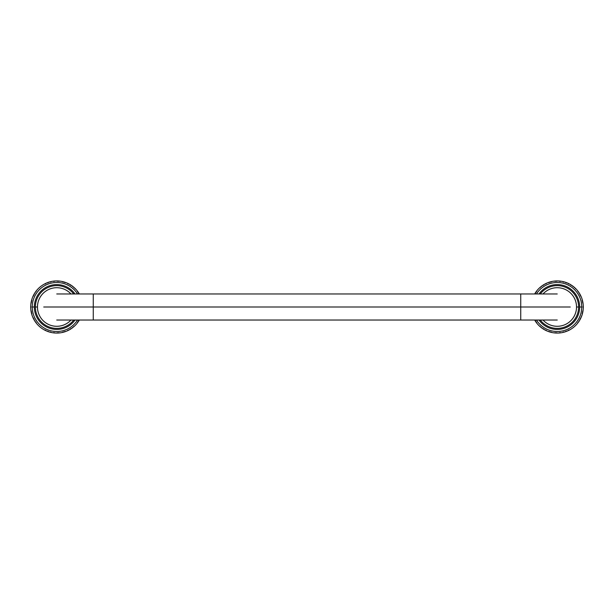 <?xml version="1.0" encoding="UTF-8"?>
<svg xmlns="http://www.w3.org/2000/svg" width="614" height="614" viewBox="0 0 614 614"><rect width="100%" height="100%" fill="white"/><g stroke="black" fill="none" stroke-linecap="round" stroke-linejoin="round"><path stroke-width="0.92" d="M56.764 293.968L93.259 293.968L93.259 307L520.741 307L520.741 293.968L93.259 293.968L93.259 307L43.732 307L93.259 307L93.259 320.032L56.764 320.032M534.664 293.968A26.064 26.064 0 0 1 534.733 293.845L535.162 293.738L534.733 293.845A26.064 26.064 0 0 0 534.664 293.968L484.246 293.968L557.236 293.968L484.246 293.968L520.741 293.968L520.741 307L93.259 307L520.741 307L520.741 320.032L93.259 320.032L93.259 307L570.268 307L520.741 307L520.741 320.032L484.246 320.032L557.236 320.032L484.239 320.032L534.664 320.032A26.064 26.064 0 0 0 534.733 320.155L535.162 320.262L534.733 320.155A26.064 26.064 0 0 1 534.664 320.032M538.992 320.032A22.419 22.419 0 0 0 579.654 307A22.419 22.419 0 0 0 538.992 293.968L540.289 293.968A21.375 21.375 0 0 1 578.611 307L576.523 307A19.287 19.287 0 0 0 543.014 293.968A19.287 19.287 0 0 1 576.523 307A19.287 19.287 0 0 1 543.014 320.032A19.287 19.287 0 0 0 576.523 307L578.611 307A21.375 21.375 0 0 1 540.289 320.032L538.992 320.032A22.419 22.419 0 0 0 579.654 307L581.734 307A24.499 24.499 0 0 1 536.482 320.032L535.876 320.032M538.992 293.968A22.419 22.419 0 0 1 579.654 307L581.734 307A24.499 24.499 0 0 0 536.482 293.968L535.876 293.968M75.614 288.994A26.064 26.064 0 0 0 75.415 288.787L74.977 288.787L75.415 288.787A26.064 26.064 0 0 1 75.614 288.994L76.044 289.455A26.064 26.064 0 0 1 76.228 289.662L76.643 290.138A26.064 26.064 0 0 1 76.827 290.353L77.218 290.844A26.064 26.064 0 0 1 77.395 291.067L77.771 291.566A26.064 26.064 0 0 1 77.94 291.796L78.293 292.31A26.064 26.064 0 0 1 78.454 292.54L78.799 293.07A26.064 26.064 0 0 1 78.945 293.308L79.267 293.845A26.064 26.064 0 0 1 79.336 293.968A26.064 26.064 0 0 0 78.454 292.54A26.064 26.064 0 0 0 78.293 292.31A26.064 26.064 0 0 0 77.218 290.844A26.064 26.064 0 0 0 76.827 290.353A26.064 26.064 0 0 0 75.614 288.994A26.064 26.064 0 0 1 76.044 289.455A26.064 26.064 0 0 0 75.614 288.994A26.064 26.064 0 0 1 76.044 289.455M74.977 288.35L74.977 288.787L74.977 288.35A26.064 26.064 0 0 0 74.77 288.15L74.309 287.728A26.064 26.064 0 0 0 74.102 287.536L73.657 287.567L74.102 287.536A26.064 26.064 0 0 1 74.309 287.728A26.064 26.064 0 0 1 75.415 288.787A26.064 26.064 0 0 0 74.977 288.35A26.064 26.064 0 0 1 75.415 288.787A26.064 26.064 0 0 0 74.977 288.35M62.321 281.534A26.064 26.064 0 0 0 62.045 281.473A26.064 26.064 0 0 0 61.431 281.358A26.064 26.064 0 0 0 61.154 281.304A26.064 26.064 0 0 0 58.729 281.005A26.064 26.064 0 0 0 57.816 280.959A26.064 26.064 0 0 0 57.532 280.943A26.064 26.064 0 0 0 55.997 280.943A26.064 26.064 0 0 0 55.713 280.959A26.064 26.064 0 0 0 54.807 281.005A26.064 26.064 0 0 0 52.098 281.358A26.064 26.064 0 0 0 51.484 281.473A26.064 26.064 0 0 0 48.575 282.256A26.064 26.064 0 0 0 45.467 283.507A26.064 26.064 0 0 0 45.213 283.637A26.064 26.064 0 0 0 44.4 284.052A26.064 26.064 0 0 0 43.855 284.359A26.064 26.064 0 0 0 43.072 284.819A26.064 26.064 0 0 0 42.834 284.973A26.064 26.064 0 0 0 42.305 285.31A26.064 26.064 0 0 0 42.074 285.472A26.064 26.064 0 0 0 41.56 285.832A26.064 26.064 0 0 0 41.33 285.994A26.064 26.064 0 0 0 40.608 286.546A26.064 26.064 0 0 0 40.117 286.938A26.064 26.064 0 0 0 38.759 288.15A26.064 26.064 0 0 0 38.559 288.35A26.064 26.064 0 0 0 37.492 289.455A26.064 26.064 0 0 0 37.3 289.662A26.064 26.064 0 0 0 36.894 290.138A26.064 26.064 0 0 0 36.31 290.844A26.064 26.064 0 0 0 35.236 292.31A26.064 26.064 0 0 0 35.075 292.54A26.064 26.064 0 0 0 34.737 293.07A26.064 26.064 0 0 0 34.584 293.308A26.064 26.064 0 0 0 34.123 294.091A26.064 26.064 0 0 0 33.816 294.636A26.064 26.064 0 0 0 32.319 297.951A26.064 26.064 0 0 0 32.227 298.22A26.064 26.064 0 0 0 32.02 298.811A26.064 26.064 0 0 0 31.675 299.954A26.064 26.064 0 0 0 31.299 301.443A26.064 26.064 0 0 0 31.237 301.72A26.064 26.064 0 0 0 31.122 302.334A26.064 26.064 0 0 0 31.068 302.61A26.064 26.064 0 0 0 30.723 305.949A26.064 26.064 0 0 0 30.708 306.232A26.064 26.064 0 0 0 30.708 307.767L30.7 307.146A26.064 26.064 0 0 1 30.7 306.854L30.708 306.232A26.064 26.064 0 0 1 30.723 305.949L30.754 305.327A26.064 26.064 0 0 1 30.777 305.043L30.83 304.414A26.064 26.064 0 0 1 30.861 304.137L30.938 303.516A26.064 26.064 0 0 1 30.976 303.232L31.068 302.61A26.064 26.064 0 0 1 31.122 302.334L31.237 301.72A26.064 26.064 0 0 1 31.299 301.443L31.437 300.829A26.064 26.064 0 0 1 31.506 300.553L31.675 299.954A26.064 26.064 0 0 1 31.751 299.678L31.936 299.079A26.064 26.064 0 0 1 32.02 298.811L32.227 298.22A26.064 26.064 0 0 1 32.319 297.951L32.542 297.368A26.064 26.064 0 0 1 32.649 297.107L32.895 296.531A26.064 26.064 0 0 1 33.01 296.27L33.279 295.702A26.064 26.064 0 0 1 33.402 295.449L33.686 294.889A26.064 26.064 0 0 1 33.816 294.636L34.123 294.091A26.064 26.064 0 0 1 34.261 293.845L34.584 293.308A26.064 26.064 0 0 1 34.737 293.07L35.075 292.54A26.064 26.064 0 0 1 35.236 292.31L35.597 291.796A26.064 26.064 0 0 1 35.765 291.566L36.142 291.067A26.064 26.064 0 0 1 36.31 290.844L36.71 290.353A26.064 26.064 0 0 1 36.894 290.138L37.3 289.662A26.064 26.064 0 0 1 37.492 289.455L37.914 288.994A26.064 26.064 0 0 1 38.114 288.787L38.559 288.35A26.064 26.064 0 0 1 38.759 288.15L39.219 287.728A26.064 26.064 0 0 1 39.434 287.536L39.902 287.122A26.064 26.064 0 0 1 40.117 286.938L40.608 286.546A26.064 26.064 0 0 1 40.831 286.37L41.33 285.994A26.064 26.064 0 0 1 41.56 285.832L42.074 285.472A26.064 26.064 0 0 1 42.305 285.31L42.834 284.973A26.064 26.064 0 0 1 43.072 284.819L43.609 284.497A26.064 26.064 0 0 1 43.855 284.359L44.4 284.052A26.064 26.064 0 0 1 44.653 283.921L45.213 283.637A26.064 26.064 0 0 1 45.467 283.507L46.035 283.246A26.064 26.064 0 0 1 46.296 283.131L46.871 282.885A26.064 26.064 0 0 1 47.132 282.778L47.715 282.555A26.064 26.064 0 0 1 47.984 282.455L48.575 282.256A26.064 26.064 0 0 1 48.844 282.164L49.442 281.979A26.064 26.064 0 0 1 49.719 281.903L50.325 281.742A26.064 26.064 0 0 1 50.601 281.673L51.208 281.534A26.064 26.064 0 0 1 51.484 281.473L52.098 281.358A26.064 26.064 0 0 1 52.382 281.304L52.996 281.204A26.064 26.064 0 0 1 53.28 281.166L53.902 281.089A26.064 26.064 0 0 1 54.185 281.058L54.807 281.005A26.064 26.064 0 0 1 55.091 280.989L55.713 280.959A26.064 26.064 0 0 1 55.997 280.943L56.626 280.936A26.064 26.064 0 0 1 56.91 280.936L57.532 280.943A26.064 26.064 0 0 1 57.816 280.959L58.445 280.989A26.064 26.064 0 0 1 58.729 281.005L59.351 281.058A26.064 26.064 0 0 1 59.635 281.089L60.256 281.166A26.064 26.064 0 0 1 60.533 281.204L61.154 281.304A26.064 26.064 0 0 1 61.431 281.358L62.045 281.473A26.064 26.064 0 0 1 62.321 281.534L62.935 281.673A26.064 26.064 0 0 1 63.211 281.742L63.818 281.903A26.064 26.064 0 0 1 64.086 281.979L64.685 282.164A26.064 26.064 0 0 1 64.954 282.256L65.544 282.455A26.064 26.064 0 0 1 65.813 282.555L66.396 282.778A26.064 26.064 0 0 1 66.665 282.885L67.241 283.131A26.064 26.064 0 0 1 67.494 283.246L68.062 283.507A26.064 26.064 0 0 1 68.323 283.637L68.875 283.921A26.064 26.064 0 0 1 69.129 284.052L69.674 284.359A26.064 26.064 0 0 1 69.919 284.497L70.456 284.819A26.064 26.064 0 0 1 70.702 284.973L71.224 285.31A26.064 26.064 0 0 1 71.462 285.472L71.968 285.832A26.064 26.064 0 0 1 72.199 285.994L72.705 286.37A26.064 26.064 0 0 1 72.928 286.546L73.411 286.938A26.064 26.064 0 0 1 73.626 287.122L73.657 287.567M31.022 307.453L30.7 307.146A26.064 26.064 0 0 0 30.708 307.767A26.064 26.064 0 0 0 30.723 308.051A26.064 26.064 0 0 0 30.754 308.673L30.723 308.051A26.064 26.064 0 0 0 30.83 309.586L30.777 308.957A26.064 26.064 0 0 0 30.938 310.484L30.861 309.863A26.064 26.064 0 0 0 31.068 311.39L30.976 310.768A26.064 26.064 0 0 0 31.068 311.39A26.064 26.064 0 0 0 31.122 311.666A26.064 26.064 0 0 0 31.237 312.28L31.122 311.666A26.064 26.064 0 0 0 31.237 312.28A26.064 26.064 0 0 0 31.299 312.557A26.064 26.064 0 0 0 31.437 313.171L31.299 312.557A26.064 26.064 0 0 0 31.675 314.046L31.506 313.447A26.064 26.064 0 0 0 31.675 314.046A26.064 26.064 0 0 0 31.936 314.921L31.751 314.322A26.064 26.064 0 0 0 32.02 315.189A26.064 26.064 0 0 0 32.227 315.78L32.02 315.189A26.064 26.064 0 0 0 32.227 315.78A26.064 26.064 0 0 0 32.319 316.049A26.064 26.064 0 0 0 32.542 316.632L32.319 316.049A26.064 26.064 0 0 0 32.895 317.469L32.649 316.893A26.064 26.064 0 0 0 33.01 317.73L33.279 318.298A26.064 26.064 0 0 0 33.402 318.551L33.686 319.111A26.064 26.064 0 0 0 33.816 319.364L34.246 319.487L33.816 319.364A26.064 26.064 0 0 1 33.686 319.111L33.824 318.689M35.597 322.204A26.064 26.064 0 0 0 36.142 322.933L35.765 322.434A26.064 26.064 0 0 1 35.597 322.204L35.236 321.69A26.064 26.064 0 0 1 35.075 321.46L34.737 320.93A26.064 26.064 0 0 1 34.584 320.692L34.261 320.155A26.064 26.064 0 0 1 34.123 319.909L34.246 319.487M35.765 322.434A26.064 26.064 0 0 0 36.142 322.933A26.064 26.064 0 0 1 35.765 322.434A26.064 26.064 0 0 0 36.31 323.156A26.064 26.064 0 0 0 36.71 323.647L36.31 323.156A26.064 26.064 0 0 0 36.894 323.862A26.064 26.064 0 0 0 37.3 324.338L36.894 323.862A26.064 26.064 0 0 0 37.3 324.338A26.064 26.064 0 0 0 37.492 324.545A26.064 26.064 0 0 0 37.914 325.006L37.492 324.545A26.064 26.064 0 0 0 38.559 325.65L38.114 325.213A26.064 26.064 0 0 0 38.559 325.65A26.064 26.064 0 0 0 38.759 325.85A26.064 26.064 0 0 0 39.219 326.272L38.759 325.85A26.064 26.064 0 0 0 39.902 326.878L39.434 326.464A26.064 26.064 0 0 0 40.117 327.062A26.064 26.064 0 0 0 40.608 327.454L40.117 327.062A26.064 26.064 0 0 0 40.608 327.454A26.064 26.064 0 0 0 41.33 328.006L40.831 327.63A26.064 26.064 0 0 0 41.33 328.006A26.064 26.064 0 0 0 41.56 328.168A26.064 26.064 0 0 0 42.074 328.528L41.56 328.168A26.064 26.064 0 0 0 42.074 328.528A26.064 26.064 0 0 0 42.305 328.69A26.064 26.064 0 0 0 42.834 329.027L42.305 328.69A26.064 26.064 0 0 0 42.834 329.027A26.064 26.064 0 0 0 43.072 329.181A26.064 26.064 0 0 0 43.609 329.503L43.072 329.181A26.064 26.064 0 0 0 43.855 329.641A26.064 26.064 0 0 0 44.4 329.948L43.855 329.641A26.064 26.064 0 0 0 44.4 329.948A26.064 26.064 0 0 0 45.213 330.363L44.653 330.079A26.064 26.064 0 0 0 45.213 330.363A26.064 26.064 0 0 0 45.467 330.493A26.064 26.064 0 0 0 46.035 330.754L45.467 330.493A26.064 26.064 0 0 0 46.871 331.115L46.296 330.869A26.064 26.064 0 0 0 47.715 331.445L47.132 331.222A26.064 26.064 0 0 0 48.575 331.744L47.984 331.545A26.064 26.064 0 0 0 48.575 331.744A26.064 26.064 0 0 0 49.442 332.021L48.844 331.836A26.064 26.064 0 0 0 50.325 332.258L49.719 332.097A26.064 26.064 0 0 0 51.208 332.466L50.601 332.327A26.064 26.064 0 0 0 51.484 332.527A26.064 26.064 0 0 0 52.098 332.642L51.484 332.527A26.064 26.064 0 0 0 52.098 332.642A26.064 26.064 0 0 0 52.996 332.796L52.382 332.696A26.064 26.064 0 0 0 53.902 332.911L53.28 332.834A26.064 26.064 0 0 0 54.807 332.995L54.185 332.942A26.064 26.064 0 0 0 54.807 332.995A26.064 26.064 0 0 0 55.713 333.041L55.091 333.011A26.064 26.064 0 0 0 55.713 333.041A26.064 26.064 0 0 0 55.997 333.057A26.064 26.064 0 0 0 56.626 333.064L55.997 333.057A26.064 26.064 0 0 0 57.532 333.057L56.91 333.064A26.064 26.064 0 0 0 57.532 333.057A26.064 26.064 0 0 0 57.816 333.041A26.064 26.064 0 0 0 58.445 333.011L57.816 333.041A26.064 26.064 0 0 0 58.729 332.995A26.064 26.064 0 0 0 59.351 332.942L58.729 332.995A26.064 26.064 0 0 0 60.256 332.834L59.635 332.911A26.064 26.064 0 0 0 61.154 332.696L60.533 332.796A26.064 26.064 0 0 0 61.154 332.696A26.064 26.064 0 0 0 61.431 332.642A26.064 26.064 0 0 0 62.045 332.527L61.431 332.642A26.064 26.064 0 0 0 62.045 332.527A26.064 26.064 0 0 0 62.321 332.466L62.935 332.327A26.064 26.064 0 0 0 63.211 332.258L63.818 332.097A26.064 26.064 0 0 0 64.086 332.021L64.685 331.836A26.064 26.064 0 0 0 64.954 331.744L65.544 331.545A26.064 26.064 0 0 0 65.813 331.445L66.396 331.222A26.064 26.064 0 0 0 66.665 331.115L67.241 330.869A26.064 26.064 0 0 0 68.062 330.493L67.494 330.754A26.064 26.064 0 0 0 68.062 330.493A26.064 26.064 0 0 0 68.875 330.079L68.323 330.363A26.064 26.064 0 0 0 68.875 330.079A26.064 26.064 0 0 0 69.129 329.948A26.064 26.064 0 0 0 69.674 329.641L69.129 329.948A26.064 26.064 0 0 0 69.674 329.641A26.064 26.064 0 0 0 70.456 329.181L69.919 329.503A26.064 26.064 0 0 0 71.224 328.69L70.702 329.027A26.064 26.064 0 0 0 71.968 328.168L71.462 328.528A26.064 26.064 0 0 0 71.968 328.168A26.064 26.064 0 0 0 72.705 327.63L72.199 328.006A26.064 26.064 0 0 0 73.411 327.062L72.928 327.454A26.064 26.064 0 0 0 74.102 326.464L73.626 326.878A26.064 26.064 0 0 0 74.309 326.272A26.064 26.064 0 0 0 74.77 325.85L74.309 326.272A26.064 26.064 0 0 0 75.415 325.213L74.977 325.65A26.064 26.064 0 0 0 76.044 324.545L75.614 325.006A26.064 26.064 0 0 0 76.643 323.862L76.228 324.338A26.064 26.064 0 0 0 76.827 323.647A26.064 26.064 0 0 0 77.218 323.156L76.827 323.647A26.064 26.064 0 0 0 77.218 323.156A26.064 26.064 0 0 0 77.395 322.933L77.771 322.434A26.064 26.064 0 0 0 77.94 322.204L77.863 321.767L77.94 322.204A26.064 26.064 0 0 1 77.771 322.434L77.333 322.496M78.293 321.69A26.064 26.064 0 0 0 78.454 321.46A26.064 26.064 0 0 0 78.799 320.93L78.454 321.46A26.064 26.064 0 0 1 78.293 321.69L77.863 321.767M78.799 320.93A26.064 26.064 0 0 0 79.267 320.155L78.945 320.692A26.064 26.064 0 0 0 79.336 320.032A26.064 26.064 0 0 1 79.267 320.155L78.945 320.692A26.064 26.064 0 0 0 79.267 320.155A26.064 26.064 0 0 1 78.454 321.46A26.064 26.064 0 0 0 78.799 320.93A26.064 26.064 0 0 1 78.454 321.46L78.362 321.022M73.626 287.122A26.064 26.064 0 0 1 74.102 287.536A26.064 26.064 0 0 0 73.626 287.122A26.064 26.064 0 0 1 74.102 287.536A26.064 26.064 0 0 0 71.968 285.832M71.462 285.472A26.064 26.064 0 0 0 71.224 285.31L70.794 285.403M70.702 284.973A26.064 26.064 0 0 0 70.456 284.819L70.027 284.927M69.129 284.052A26.064 26.064 0 0 0 68.875 283.921L68.453 284.052M68.323 283.637A26.064 26.064 0 0 0 68.062 283.507L67.647 283.66M65.813 282.555A26.064 26.064 0 0 0 65.544 282.455L65.153 282.655M64.954 282.256A26.064 26.064 0 0 0 64.685 282.164L64.293 282.371M64.086 281.979A26.064 26.064 0 0 0 63.818 281.903L63.434 282.125M63.211 281.742A26.064 26.064 0 0 0 62.935 281.673L62.559 281.91M30.708 307.767A26.064 26.064 0 0 1 30.7 307.146A26.064 26.064 0 0 0 30.708 307.767A26.064 26.064 0 0 0 30.723 308.051A26.064 26.064 0 0 0 31.068 311.39A26.064 26.064 0 0 0 31.122 311.666A26.064 26.064 0 0 0 31.237 312.28A26.064 26.064 0 0 0 31.299 312.557A26.064 26.064 0 0 0 31.675 314.046A26.064 26.064 0 0 0 32.02 315.189A26.064 26.064 0 0 0 32.227 315.78A26.064 26.064 0 0 0 32.319 316.049A26.064 26.064 0 0 0 33.01 317.73M33.425 317.883L33.279 318.298A26.064 26.064 0 0 0 33.402 318.551M34.123 319.909A26.064 26.064 0 0 0 34.261 320.155L34.584 320.692A26.064 26.064 0 0 0 34.737 320.93M35.167 321.022L35.075 321.46A26.064 26.064 0 0 0 35.236 321.69M36.203 322.496L36.142 322.933A26.064 26.064 0 0 0 36.31 323.156A26.064 26.064 0 0 0 36.894 323.862A26.064 26.064 0 0 0 37.3 324.338A26.064 26.064 0 0 0 37.492 324.545A26.064 26.064 0 0 0 38.559 325.65A26.064 26.064 0 0 0 38.759 325.85A26.064 26.064 0 0 0 40.117 327.062A26.064 26.064 0 0 0 40.608 327.454A26.064 26.064 0 0 0 41.33 328.006A26.064 26.064 0 0 0 41.56 328.168A26.064 26.064 0 0 0 42.074 328.528A26.064 26.064 0 0 0 42.305 328.69A26.064 26.064 0 0 0 42.834 329.027A26.064 26.064 0 0 0 43.072 329.181A26.064 26.064 0 0 0 43.855 329.641A26.064 26.064 0 0 0 44.4 329.948A26.064 26.064 0 0 0 45.213 330.363A26.064 26.064 0 0 0 45.467 330.493A26.064 26.064 0 0 0 48.575 331.744A26.064 26.064 0 0 0 51.484 332.527A26.064 26.064 0 0 0 52.098 332.642A26.064 26.064 0 0 0 54.807 332.995A26.064 26.064 0 0 0 55.713 333.041A26.064 26.064 0 0 0 55.997 333.057A26.064 26.064 0 0 0 57.532 333.057A26.064 26.064 0 0 0 57.816 333.041A26.064 26.064 0 0 0 58.729 332.995A26.064 26.064 0 0 0 61.154 332.696A26.064 26.064 0 0 0 61.431 332.642A26.064 26.064 0 0 0 62.045 332.527A26.064 26.064 0 0 0 62.321 332.466M62.559 332.09L62.935 332.327A26.064 26.064 0 0 0 63.211 332.258M63.434 331.875L63.818 332.097A26.064 26.064 0 0 0 64.086 332.021M64.293 331.629L64.685 331.836A26.064 26.064 0 0 0 64.954 331.744M65.153 331.345L65.544 331.545A26.064 26.064 0 0 0 65.813 331.445M67.241 330.869A26.064 26.064 0 0 0 68.062 330.493A26.064 26.064 0 0 0 68.875 330.079A26.064 26.064 0 0 0 69.129 329.948A26.064 26.064 0 0 0 69.674 329.641A26.064 26.064 0 0 0 71.968 328.168A26.064 26.064 0 0 0 74.309 326.272A26.064 26.064 0 0 0 76.827 323.647A26.064 26.064 0 0 0 77.218 323.156A26.064 26.064 0 0 0 77.395 322.933M30.708 306.232A26.064 26.064 0 0 0 30.7 306.854A26.064 26.064 0 0 1 30.708 306.232A26.064 26.064 0 0 0 30.7 306.854L31.022 306.547M30.723 305.949A26.064 26.064 0 0 1 30.754 305.327A26.064 26.064 0 0 0 30.723 305.949L30.754 305.327A26.064 26.064 0 0 0 30.723 305.949M30.777 305.043A26.064 26.064 0 0 1 30.83 304.414A26.064 26.064 0 0 0 30.777 305.043L30.83 304.414A26.064 26.064 0 0 0 30.777 305.043M30.861 304.137A26.064 26.064 0 0 1 30.938 303.516A26.064 26.064 0 0 0 30.861 304.137L30.938 303.516A26.064 26.064 0 0 0 30.861 304.137M30.976 303.232A26.064 26.064 0 0 1 31.068 302.61A26.064 26.064 0 0 0 30.976 303.232A26.064 26.064 0 0 1 31.068 302.61L31.329 302.971M31.122 302.334A26.064 26.064 0 0 1 31.237 301.72A26.064 26.064 0 0 0 31.122 302.334A26.064 26.064 0 0 1 31.237 301.72L31.491 302.088M31.437 300.829A26.064 26.064 0 0 0 31.299 301.443A26.064 26.064 0 0 1 31.437 300.829A26.064 26.064 0 0 0 31.299 301.443L31.675 301.205M31.506 300.553A26.064 26.064 0 0 1 31.675 299.954A26.064 26.064 0 0 0 31.506 300.553A26.064 26.064 0 0 1 31.675 299.954L31.89 300.338M31.751 299.678A26.064 26.064 0 0 1 31.936 299.079A26.064 26.064 0 0 0 31.751 299.678L31.936 299.079A26.064 26.064 0 0 0 31.751 299.678M32.02 298.811A26.064 26.064 0 0 1 32.227 298.22A26.064 26.064 0 0 0 32.02 298.811L32.227 298.22A26.064 26.064 0 0 0 32.02 298.811M32.319 297.951A26.064 26.064 0 0 1 32.542 297.368A26.064 26.064 0 0 0 32.319 297.951L32.542 297.368A26.064 26.064 0 0 0 32.319 297.951M32.649 297.107A26.064 26.064 0 0 1 32.895 296.531A26.064 26.064 0 0 0 32.649 297.107A26.064 26.064 0 0 1 32.895 296.531M33.01 296.27A26.064 26.064 0 0 1 33.279 295.702A26.064 26.064 0 0 0 33.01 296.27A26.064 26.064 0 0 1 33.279 295.702L33.425 296.117M33.402 295.449A26.064 26.064 0 0 1 33.686 294.889A26.064 26.064 0 0 0 33.402 295.449A26.064 26.064 0 0 1 33.686 294.889L33.824 295.311M34.123 294.091A26.064 26.064 0 0 0 33.816 294.636A26.064 26.064 0 0 1 34.123 294.091A26.064 26.064 0 0 0 33.816 294.636L34.246 294.513M34.261 293.845A26.064 26.064 0 0 1 34.584 293.308A26.064 26.064 0 0 0 34.261 293.845L34.584 293.308A26.064 26.064 0 0 0 34.261 293.845M34.737 293.07A26.064 26.064 0 0 1 35.075 292.54A26.064 26.064 0 0 0 34.737 293.07A26.064 26.064 0 0 1 35.075 292.54L35.167 292.978M35.236 292.31A26.064 26.064 0 0 1 35.597 291.796A26.064 26.064 0 0 0 35.236 292.31A26.064 26.064 0 0 1 35.597 291.796M35.765 291.566A26.064 26.064 0 0 1 36.142 291.067A26.064 26.064 0 0 0 35.765 291.566A26.064 26.064 0 0 1 36.142 291.067L36.203 291.504M36.31 290.844A26.064 26.064 0 0 1 36.71 290.353A26.064 26.064 0 0 0 36.31 290.844A26.064 26.064 0 0 1 36.71 290.353M36.894 290.138A26.064 26.064 0 0 1 37.3 289.662A26.064 26.064 0 0 0 36.894 290.138L37.3 289.662A26.064 26.064 0 0 0 36.894 290.138M37.492 289.455A26.064 26.064 0 0 1 37.914 288.994A26.064 26.064 0 0 0 37.492 289.455A26.064 26.064 0 0 1 37.914 288.994M38.114 288.787A26.064 26.064 0 0 1 38.559 288.35A26.064 26.064 0 0 0 38.114 288.787L38.559 288.35A26.064 26.064 0 0 0 38.114 288.787M38.759 288.15A26.064 26.064 0 0 1 39.219 287.728A26.064 26.064 0 0 0 38.759 288.15A26.064 26.064 0 0 1 39.219 287.728M39.434 287.536A26.064 26.064 0 0 1 39.902 287.122A26.064 26.064 0 0 0 39.434 287.536L39.902 287.122A26.064 26.064 0 0 0 39.434 287.536M40.117 286.938A26.064 26.064 0 0 1 40.608 286.546A26.064 26.064 0 0 0 40.117 286.938A26.064 26.064 0 0 1 40.608 286.546M40.831 286.37A26.064 26.064 0 0 1 41.33 285.994A26.064 26.064 0 0 0 40.831 286.37L41.33 285.994A26.064 26.064 0 0 0 40.831 286.37M41.56 285.832A26.064 26.064 0 0 1 42.074 285.472A26.064 26.064 0 0 0 41.56 285.832A26.064 26.064 0 0 1 42.074 285.472M42.305 285.31A26.064 26.064 0 0 1 42.834 284.973A26.064 26.064 0 0 0 42.305 285.31L42.834 284.973A26.064 26.064 0 0 0 42.305 285.31M43.072 284.819A26.064 26.064 0 0 1 43.609 284.497A26.064 26.064 0 0 0 43.072 284.819L43.609 284.497A26.064 26.064 0 0 0 43.072 284.819M43.855 284.359A26.064 26.064 0 0 1 44.4 284.052A26.064 26.064 0 0 0 43.855 284.359A26.064 26.064 0 0 1 44.4 284.052M45.213 283.637A26.064 26.064 0 0 0 44.653 283.921A26.064 26.064 0 0 1 45.213 283.637A26.064 26.064 0 0 0 44.653 283.921L45.075 284.052M46.035 283.246A26.064 26.064 0 0 0 45.467 283.507A26.064 26.064 0 0 1 46.035 283.246A26.064 26.064 0 0 0 45.467 283.507L45.881 283.66M46.296 283.131A26.064 26.064 0 0 1 46.871 282.885A26.064 26.064 0 0 0 46.296 283.131A26.064 26.064 0 0 1 46.871 282.885M47.715 282.555A26.064 26.064 0 0 0 47.132 282.778A26.064 26.064 0 0 1 47.715 282.555A26.064 26.064 0 0 0 47.132 282.778L47.539 282.962M48.575 282.256A26.064 26.064 0 0 0 47.984 282.455A26.064 26.064 0 0 1 48.575 282.256A26.064 26.064 0 0 0 47.984 282.455L48.383 282.655M48.844 282.164A26.064 26.064 0 0 1 49.442 281.979A26.064 26.064 0 0 0 48.844 282.164L49.442 281.979A26.064 26.064 0 0 0 48.844 282.164M50.325 281.742A26.064 26.064 0 0 0 49.719 281.903A26.064 26.064 0 0 1 50.325 281.742A26.064 26.064 0 0 0 49.719 281.903L50.102 282.125M50.601 281.673A26.064 26.064 0 0 1 51.208 281.534A26.064 26.064 0 0 0 50.601 281.673A26.064 26.064 0 0 1 51.208 281.534L50.97 281.91M51.484 281.473A26.064 26.064 0 0 1 52.098 281.358A26.064 26.064 0 0 0 51.484 281.473L52.098 281.358A26.064 26.064 0 0 0 51.484 281.473M52.382 281.304A26.064 26.064 0 0 1 52.996 281.204A26.064 26.064 0 0 0 52.382 281.304A26.064 26.064 0 0 1 52.996 281.204M53.902 281.089A26.064 26.064 0 0 0 53.28 281.166A26.064 26.064 0 0 1 53.902 281.089A26.064 26.064 0 0 0 53.28 281.166L53.625 281.442M54.807 281.005A26.064 26.064 0 0 0 54.185 281.058A26.064 26.064 0 0 1 54.807 281.005A26.064 26.064 0 0 0 54.185 281.058L54.523 281.35M55.091 280.989A26.064 26.064 0 0 1 55.713 280.959A26.064 26.064 0 0 0 55.091 280.989L55.713 280.959A26.064 26.064 0 0 0 55.091 280.989M55.997 280.943A26.064 26.064 0 0 1 56.626 280.936A26.064 26.064 0 0 0 55.997 280.943L56.626 280.936A26.064 26.064 0 0 0 55.997 280.943M56.91 280.936A26.064 26.064 0 0 1 57.532 280.943A26.064 26.064 0 0 0 56.91 280.936A26.064 26.064 0 0 1 57.532 280.943L57.217 281.25M57.816 280.959A26.064 26.064 0 0 1 58.445 280.989A26.064 26.064 0 0 0 57.816 280.959A26.064 26.064 0 0 1 58.445 280.989L58.115 281.281M59.351 281.058A26.064 26.064 0 0 0 58.729 281.005A26.064 26.064 0 0 1 59.351 281.058A26.064 26.064 0 0 0 58.729 281.005L59.013 281.35M59.635 281.089A26.064 26.064 0 0 1 60.256 281.166A26.064 26.064 0 0 0 59.635 281.089L60.256 281.166A26.064 26.064 0 0 0 59.635 281.089M60.533 281.204A26.064 26.064 0 0 1 61.154 281.304A26.064 26.064 0 0 0 60.533 281.204L61.154 281.304A26.064 26.064 0 0 0 60.533 281.204M61.431 281.358A26.064 26.064 0 0 1 62.045 281.473A26.064 26.064 0 0 0 61.431 281.358L62.045 281.473A26.064 26.064 0 0 0 61.431 281.358M72.199 285.994A26.064 26.064 0 0 1 72.705 286.37A26.064 26.064 0 0 0 72.199 285.994A26.064 26.064 0 0 1 72.705 286.37L72.26 286.431M72.928 286.546A26.064 26.064 0 0 1 73.411 286.938A26.064 26.064 0 0 0 72.928 286.546A26.064 26.064 0 0 1 73.411 286.938M74.309 287.728A26.064 26.064 0 0 1 74.77 288.15A26.064 26.064 0 0 0 74.309 287.728A26.064 26.064 0 0 1 74.77 288.15M76.228 289.662A26.064 26.064 0 0 1 76.643 290.138A26.064 26.064 0 0 0 76.228 289.662A26.064 26.064 0 0 1 76.643 290.138L76.228 289.662M76.827 290.353A26.064 26.064 0 0 1 77.218 290.844A26.064 26.064 0 0 0 76.827 290.353A26.064 26.064 0 0 1 77.218 290.844M77.395 291.067A26.064 26.064 0 0 1 77.771 291.566A26.064 26.064 0 0 0 77.395 291.067A26.064 26.064 0 0 1 77.771 291.566L77.333 291.504M77.863 292.233L77.94 291.796A26.064 26.064 0 0 1 78.293 292.31A26.064 26.064 0 0 0 77.94 291.796A26.064 26.064 0 0 1 78.293 292.31M78.362 292.978L78.454 292.54A26.064 26.064 0 0 1 78.799 293.07A26.064 26.064 0 0 0 78.454 292.54A26.064 26.064 0 0 1 78.799 293.07M78.945 293.308A26.064 26.064 0 0 1 79.267 293.845A26.064 26.064 0 0 0 78.945 293.308A26.064 26.064 0 0 1 79.267 293.845L78.945 293.308M30.754 308.673L30.723 308.051A26.064 26.064 0 0 0 30.754 308.673M30.83 309.586L30.777 308.957A26.064 26.064 0 0 0 30.83 309.586M30.938 310.484L30.861 309.863A26.064 26.064 0 0 0 30.938 310.484M30.976 310.768A26.064 26.064 0 0 0 31.068 311.39L31.329 311.029M31.122 311.666A26.064 26.064 0 0 0 31.237 312.28L31.491 311.912M31.675 312.795L31.299 312.557A26.064 26.064 0 0 0 31.437 313.171M31.506 313.447A26.064 26.064 0 0 0 31.675 314.046L31.89 313.662M31.936 314.921L31.751 314.322A26.064 26.064 0 0 0 31.936 314.921M32.227 315.78L32.02 315.189A26.064 26.064 0 0 0 32.227 315.78M32.542 316.632L32.319 316.049A26.064 26.064 0 0 0 32.542 316.632M37.3 324.338L36.894 323.862A26.064 26.064 0 0 0 37.3 324.338M38.559 325.65L38.114 325.213A26.064 26.064 0 0 0 38.559 325.65M39.902 326.878L39.434 326.464A26.064 26.064 0 0 0 39.902 326.878M41.33 328.006L40.831 327.63A26.064 26.064 0 0 0 41.33 328.006M42.834 329.027L42.305 328.69A26.064 26.064 0 0 0 42.834 329.027M43.609 329.503L43.072 329.181A26.064 26.064 0 0 0 43.609 329.503M45.075 329.948L44.653 330.079A26.064 26.064 0 0 0 45.213 330.363M45.881 330.34L45.467 330.493A26.064 26.064 0 0 0 46.035 330.754M47.539 331.038L47.132 331.222A26.064 26.064 0 0 0 47.715 331.445M48.383 331.345L47.984 331.545A26.064 26.064 0 0 0 48.575 331.744M49.442 332.021L48.844 331.836A26.064 26.064 0 0 0 49.442 332.021M50.102 331.875L49.719 332.097A26.064 26.064 0 0 0 50.325 332.258M50.601 332.327A26.064 26.064 0 0 0 51.208 332.466L50.97 332.09M52.098 332.642L51.484 332.527A26.064 26.064 0 0 0 52.098 332.642M53.625 332.558L53.28 332.834A26.064 26.064 0 0 0 53.902 332.911M54.523 332.65L54.185 332.942A26.064 26.064 0 0 0 54.807 332.995M55.713 333.041L55.091 333.011A26.064 26.064 0 0 0 55.713 333.041M56.626 333.064L55.997 333.057A26.064 26.064 0 0 0 56.626 333.064M56.91 333.064A26.064 26.064 0 0 0 57.532 333.057L57.217 332.75M57.816 333.041A26.064 26.064 0 0 0 58.445 333.011L58.115 332.719M59.013 332.65L58.729 332.995A26.064 26.064 0 0 0 59.351 332.942M60.256 332.834L59.635 332.911A26.064 26.064 0 0 0 60.256 332.834M61.154 332.696L60.533 332.796A26.064 26.064 0 0 0 61.154 332.696M62.045 332.527L61.431 332.642A26.064 26.064 0 0 0 62.045 332.527M67.494 330.754A26.064 26.064 0 0 0 68.062 330.493L67.647 330.34M68.323 330.363A26.064 26.064 0 0 0 68.875 330.079L68.453 329.948M69.919 329.503A26.064 26.064 0 0 0 70.456 329.181L70.027 329.073M70.702 329.027A26.064 26.064 0 0 0 71.224 328.69L70.794 328.597M72.199 328.006A26.064 26.064 0 0 0 72.705 327.63L72.26 327.569M73.626 326.878A26.064 26.064 0 0 0 74.102 326.464L73.657 326.433M75.415 325.213L74.977 325.65A26.064 26.064 0 0 0 75.415 325.213M76.643 323.862L76.228 324.338A26.064 26.064 0 0 0 76.643 323.862M32.649 316.893A26.064 26.064 0 0 0 32.895 317.469M36.31 323.156A26.064 26.064 0 0 0 36.71 323.647M37.492 324.545A26.064 26.064 0 0 0 37.914 325.006M38.759 325.85A26.064 26.064 0 0 0 39.219 326.272M40.117 327.062A26.064 26.064 0 0 0 40.608 327.454M41.56 328.168A26.064 26.064 0 0 0 42.074 328.528M43.855 329.641A26.064 26.064 0 0 0 44.4 329.948M46.296 330.869A26.064 26.064 0 0 0 46.871 331.115M52.382 332.696A26.064 26.064 0 0 0 52.996 332.796M69.129 329.948A26.064 26.064 0 0 0 69.674 329.641M71.462 328.528A26.064 26.064 0 0 0 71.968 328.168M72.928 327.454A26.064 26.064 0 0 0 73.411 327.062M74.309 326.272A26.064 26.064 0 0 0 74.77 325.85M75.614 325.006A26.064 26.064 0 0 0 76.044 324.545M76.827 323.647A26.064 26.064 0 0 0 77.218 323.156M73.711 293.968A21.375 21.375 0 0 0 35.389 307L37.477 307A19.287 19.287 0 0 0 70.986 320.032A19.287 19.287 0 0 1 37.477 307A19.287 19.287 0 0 1 70.986 293.968A19.287 19.287 0 0 0 37.477 307L35.389 307A21.375 21.375 0 0 0 73.711 320.032M77.517 293.968A24.499 24.499 0 0 0 32.266 307L34.346 307A22.419 22.419 0 0 0 75.008 320.032A22.419 22.419 0 0 1 34.346 307A22.419 22.419 0 0 1 75.008 293.968A22.419 22.419 0 0 0 34.346 307L32.266 307A24.499 24.499 0 0 0 77.517 320.032M582.563 300.829A26.064 26.064 0 0 0 582.325 299.954A26.064 26.064 0 0 0 581.98 298.811A26.064 26.064 0 0 0 581.773 298.22A26.064 26.064 0 0 0 581.681 297.951A26.064 26.064 0 0 0 580.184 294.636A26.064 26.064 0 0 0 579.877 294.091A26.064 26.064 0 0 0 579.416 293.308A26.064 26.064 0 0 0 579.263 293.07A26.064 26.064 0 0 0 578.925 292.54A26.064 26.064 0 0 0 578.764 292.31A26.064 26.064 0 0 0 577.69 290.844A26.064 26.064 0 0 0 577.106 290.138A26.064 26.064 0 0 0 576.699 289.662A26.064 26.064 0 0 0 576.508 289.455A26.064 26.064 0 0 0 575.886 288.787L575.441 288.787L575.886 288.787A26.064 26.064 0 0 1 576.086 288.994L576.508 289.455A26.064 26.064 0 0 1 576.699 289.662L577.106 290.138A26.064 26.064 0 0 1 577.29 290.353L577.69 290.844A26.064 26.064 0 0 1 577.858 291.067L578.234 291.566A26.064 26.064 0 0 1 578.403 291.796L578.764 292.31A26.064 26.064 0 0 1 578.925 292.54L579.263 293.07A26.064 26.064 0 0 1 579.416 293.308L579.739 293.845A26.064 26.064 0 0 1 579.877 294.091L580.184 294.636A26.064 26.064 0 0 1 580.314 294.889L580.598 295.449A26.064 26.064 0 0 1 580.721 295.702L580.99 296.27A26.064 26.064 0 0 1 581.105 296.531L581.351 297.107A26.064 26.064 0 0 1 581.458 297.368L581.681 297.951A26.064 26.064 0 0 1 581.773 298.22L581.98 298.811A26.064 26.064 0 0 1 582.064 299.079L582.249 299.678A26.064 26.064 0 0 1 582.325 299.954L582.494 300.553A26.064 26.064 0 0 1 582.563 300.829L582.701 301.443A26.064 26.064 0 0 1 582.763 301.72L582.878 302.334A26.064 26.064 0 0 1 582.932 302.61L583.024 303.232A26.064 26.064 0 0 1 583.062 303.516L583.139 304.137A26.064 26.064 0 0 1 583.17 304.414L583.223 305.043A26.064 26.064 0 0 1 583.246 305.327L583.277 305.949A26.064 26.064 0 0 1 583.292 306.232L583.3 306.854A26.064 26.064 0 0 1 583.3 307.146L583.292 307.767A26.064 26.064 0 0 0 583.292 306.232A26.064 26.064 0 0 0 583.277 305.949A26.064 26.064 0 0 0 582.932 302.61A26.064 26.064 0 0 0 582.878 302.334M575.441 288.35L575.441 288.787L575.441 288.35A26.064 26.064 0 0 0 575.241 288.15L574.781 287.728A26.064 26.064 0 0 0 574.566 287.536L574.128 287.567L574.566 287.536A26.064 26.064 0 0 1 575.241 288.15A26.064 26.064 0 0 1 575.441 288.35A26.064 26.064 0 0 1 575.886 288.787A26.064 26.064 0 0 0 575.441 288.35A26.064 26.064 0 0 1 575.886 288.787A26.064 26.064 0 0 0 575.441 288.35M574.098 287.122L574.128 287.567L574.098 287.122A26.064 26.064 0 0 0 573.883 286.938L573.392 286.546A26.064 26.064 0 0 0 573.169 286.37L572.732 286.431L573.169 286.37A26.064 26.064 0 0 1 573.392 286.546A26.064 26.064 0 0 1 573.883 286.938A26.064 26.064 0 0 1 574.566 287.536A26.064 26.064 0 0 0 574.098 287.122A26.064 26.064 0 0 1 574.566 287.536A26.064 26.064 0 0 0 574.098 287.122M572.44 285.832A26.064 26.064 0 0 1 572.67 285.994L572.732 286.431L572.67 285.994A26.064 26.064 0 0 0 572.44 285.832L571.926 285.472A26.064 26.064 0 0 0 571.695 285.31L571.258 285.403L571.695 285.31A26.064 26.064 0 0 1 571.926 285.472M571.166 284.973L571.258 285.403L571.166 284.973A26.064 26.064 0 0 0 570.928 284.819L570.498 284.927L570.928 284.819A26.064 26.064 0 0 1 571.166 284.973M570.145 284.359A26.064 26.064 0 0 1 570.391 284.497L570.498 284.927L570.391 284.497A26.064 26.064 0 0 0 570.145 284.359L569.6 284.052A26.064 26.064 0 0 0 569.347 283.921L568.925 284.052L569.347 283.921A26.064 26.064 0 0 1 569.6 284.052M563.03 281.91L562.792 281.534A26.064 26.064 0 0 0 562.516 281.473A26.064 26.064 0 0 0 561.902 281.358A26.064 26.064 0 0 0 559.193 281.005A26.064 26.064 0 0 0 558.287 280.959A26.064 26.064 0 0 0 558.003 280.943A26.064 26.064 0 0 0 556.468 280.943A26.064 26.064 0 0 0 556.184 280.959A26.064 26.064 0 0 0 555.271 281.005A26.064 26.064 0 0 0 552.846 281.304A26.064 26.064 0 0 0 552.569 281.358A26.064 26.064 0 0 0 551.955 281.473A26.064 26.064 0 0 0 551.679 281.534A26.064 26.064 0 0 0 549.046 282.256A26.064 26.064 0 0 0 545.938 283.507A26.064 26.064 0 0 0 545.125 283.921A26.064 26.064 0 0 0 544.871 284.052A26.064 26.064 0 0 0 544.326 284.359A26.064 26.064 0 0 0 542.032 285.832A26.064 26.064 0 0 0 539.691 287.728A26.064 26.064 0 0 0 537.173 290.353A26.064 26.064 0 0 0 536.782 290.844A26.064 26.064 0 0 0 535.707 292.31A26.064 26.064 0 0 0 535.546 292.54A26.064 26.064 0 0 0 535.055 293.308L535.162 293.738L535.055 293.308A26.064 26.064 0 0 1 535.201 293.07L535.546 292.54A26.064 26.064 0 0 1 535.707 292.31L536.06 291.796A26.064 26.064 0 0 1 536.229 291.566L536.605 291.067A26.064 26.064 0 0 1 536.782 290.844L537.173 290.353A26.064 26.064 0 0 1 537.357 290.138L537.772 289.662A26.064 26.064 0 0 1 537.956 289.455L538.386 288.994A26.064 26.064 0 0 1 538.585 288.787L539.023 288.35A26.064 26.064 0 0 1 539.23 288.15L539.691 287.728A26.064 26.064 0 0 1 539.898 287.536L540.374 287.122A26.064 26.064 0 0 1 540.589 286.938L541.072 286.546A26.064 26.064 0 0 1 541.295 286.37L541.801 285.994A26.064 26.064 0 0 1 542.032 285.832L542.538 285.472A26.064 26.064 0 0 1 542.776 285.31L543.298 284.973A26.064 26.064 0 0 1 543.543 284.819L544.081 284.497A26.064 26.064 0 0 1 544.326 284.359L544.871 284.052A26.064 26.064 0 0 1 545.125 283.921L545.677 283.637A26.064 26.064 0 0 1 545.938 283.507L546.506 283.246A26.064 26.064 0 0 1 546.759 283.131L547.335 282.885A26.064 26.064 0 0 1 547.604 282.778L548.187 282.555A26.064 26.064 0 0 1 548.456 282.455L549.046 282.256A26.064 26.064 0 0 1 549.315 282.164L549.914 281.979A26.064 26.064 0 0 1 550.182 281.903L550.789 281.742A26.064 26.064 0 0 1 551.065 281.673L551.679 281.534A26.064 26.064 0 0 1 551.955 281.473L552.569 281.358A26.064 26.064 0 0 1 552.846 281.304L553.467 281.204A26.064 26.064 0 0 1 553.744 281.166L554.365 281.089A26.064 26.064 0 0 1 554.649 281.058L555.271 281.005A26.064 26.064 0 0 1 555.555 280.989L556.184 280.959A26.064 26.064 0 0 1 556.468 280.943L557.09 280.936A26.064 26.064 0 0 1 557.374 280.936L558.003 280.943A26.064 26.064 0 0 1 558.287 280.959L558.909 280.989A26.064 26.064 0 0 1 559.193 281.005L559.814 281.058A26.064 26.064 0 0 1 560.098 281.089L560.72 281.166A26.064 26.064 0 0 1 561.004 281.204L561.618 281.304A26.064 26.064 0 0 1 561.902 281.358L562.516 281.473A26.064 26.064 0 0 1 562.792 281.534L563.399 281.673A26.064 26.064 0 0 1 563.675 281.742L564.281 281.903A26.064 26.064 0 0 1 564.558 281.979L565.156 282.164A26.064 26.064 0 0 1 565.425 282.256L566.016 282.455A26.064 26.064 0 0 1 566.285 282.555L566.868 282.778A26.064 26.064 0 0 1 567.129 282.885L567.704 283.131A26.064 26.064 0 0 1 567.965 283.246L568.533 283.507A26.064 26.064 0 0 1 568.787 283.637L568.925 284.052M535.201 320.93A26.064 26.064 0 0 1 535.055 320.692L535.162 320.262L535.055 320.692A26.064 26.064 0 0 0 535.201 320.93L535.546 321.46A26.064 26.064 0 0 0 535.707 321.69L536.06 322.204A26.064 26.064 0 0 0 536.605 322.933L536.229 322.434A26.064 26.064 0 0 0 536.782 323.156A26.064 26.064 0 0 0 537.173 323.647L536.782 323.156A26.064 26.064 0 0 0 537.173 323.647A26.064 26.064 0 0 0 537.772 324.338L537.357 323.862A26.064 26.064 0 0 0 538.386 325.006L537.956 324.545A26.064 26.064 0 0 0 539.023 325.65L538.585 325.213A26.064 26.064 0 0 0 539.691 326.272L539.23 325.85A26.064 26.064 0 0 0 539.691 326.272A26.064 26.064 0 0 0 540.374 326.878L539.898 326.464A26.064 26.064 0 0 0 541.072 327.454L540.589 327.062A26.064 26.064 0 0 0 541.801 328.006L541.295 327.63A26.064 26.064 0 0 0 542.032 328.168A26.064 26.064 0 0 0 542.538 328.528L542.032 328.168A26.064 26.064 0 0 0 543.298 329.027L542.776 328.69A26.064 26.064 0 0 0 544.081 329.503L543.543 329.181A26.064 26.064 0 0 0 544.326 329.641A26.064 26.064 0 0 0 544.871 329.948L544.326 329.641A26.064 26.064 0 0 0 544.871 329.948A26.064 26.064 0 0 0 545.125 330.079A26.064 26.064 0 0 0 545.677 330.363L545.125 330.079A26.064 26.064 0 0 0 545.938 330.493A26.064 26.064 0 0 0 546.506 330.754L545.938 330.493A26.064 26.064 0 0 0 547.335 331.115L546.759 330.869A26.064 26.064 0 0 0 548.187 331.445L547.604 331.222A26.064 26.064 0 0 0 549.046 331.744L548.456 331.545A26.064 26.064 0 0 0 549.046 331.744A26.064 26.064 0 0 0 549.914 332.021L549.315 331.836A26.064 26.064 0 0 0 550.789 332.258L550.182 332.097A26.064 26.064 0 0 0 551.679 332.466L551.065 332.327A26.064 26.064 0 0 0 551.679 332.466A26.064 26.064 0 0 0 551.955 332.527A26.064 26.064 0 0 0 552.569 332.642L551.955 332.527A26.064 26.064 0 0 0 552.569 332.642A26.064 26.064 0 0 0 552.846 332.696A26.064 26.064 0 0 0 553.467 332.796L552.846 332.696A26.064 26.064 0 0 0 554.365 332.911L553.744 332.834A26.064 26.064 0 0 0 555.271 332.995L554.649 332.942A26.064 26.064 0 0 0 555.271 332.995A26.064 26.064 0 0 0 556.184 333.041L555.555 333.011A26.064 26.064 0 0 0 556.184 333.041A26.064 26.064 0 0 0 556.468 333.057A26.064 26.064 0 0 0 557.09 333.064L556.468 333.057A26.064 26.064 0 0 0 558.003 333.057L557.374 333.064A26.064 26.064 0 0 0 558.003 333.057A26.064 26.064 0 0 0 558.287 333.041A26.064 26.064 0 0 0 558.909 333.011L558.287 333.041A26.064 26.064 0 0 0 559.193 332.995A26.064 26.064 0 0 0 559.814 332.942L559.193 332.995A26.064 26.064 0 0 0 560.72 332.834L560.098 332.911A26.064 26.064 0 0 0 561.618 332.696L561.004 332.796A26.064 26.064 0 0 0 561.902 332.642A26.064 26.064 0 0 0 562.516 332.527L561.902 332.642A26.064 26.064 0 0 0 562.516 332.527A26.064 26.064 0 0 0 562.792 332.466L563.03 332.09L562.792 332.466A26.064 26.064 0 0 1 562.516 332.527L561.902 332.642A26.064 26.064 0 0 0 562.516 332.527A26.064 26.064 0 0 1 561.902 332.642A26.064 26.064 0 0 1 561.004 332.796A26.064 26.064 0 0 0 561.618 332.696M567.704 330.869A26.064 26.064 0 0 0 568.533 330.493L567.965 330.754A26.064 26.064 0 0 1 567.704 330.869L567.129 331.115A26.064 26.064 0 0 1 566.868 331.222L566.285 331.445A26.064 26.064 0 0 1 566.016 331.545L565.425 331.744A26.064 26.064 0 0 1 565.156 331.836L564.558 332.021A26.064 26.064 0 0 1 564.281 332.097L563.675 332.258A26.064 26.064 0 0 1 563.399 332.327L563.03 332.09M567.965 330.754A26.064 26.064 0 0 0 568.533 330.493A26.064 26.064 0 0 1 567.965 330.754A26.064 26.064 0 0 0 568.533 330.493A26.064 26.064 0 0 0 568.787 330.363A26.064 26.064 0 0 0 569.347 330.079L568.787 330.363A26.064 26.064 0 0 0 569.6 329.948A26.064 26.064 0 0 0 570.145 329.641L569.6 329.948A26.064 26.064 0 0 0 570.145 329.641A26.064 26.064 0 0 0 570.928 329.181L570.391 329.503A26.064 26.064 0 0 0 570.928 329.181A26.064 26.064 0 0 0 571.166 329.027A26.064 26.064 0 0 0 571.695 328.69L571.166 329.027A26.064 26.064 0 0 0 571.695 328.69A26.064 26.064 0 0 0 571.926 328.528A26.064 26.064 0 0 0 572.44 328.168L571.926 328.528A26.064 26.064 0 0 0 572.44 328.168A26.064 26.064 0 0 0 572.67 328.006A26.064 26.064 0 0 0 573.169 327.63L572.67 328.006A26.064 26.064 0 0 0 573.392 327.454A26.064 26.064 0 0 0 573.883 327.062L573.392 327.454A26.064 26.064 0 0 0 573.883 327.062A26.064 26.064 0 0 0 574.566 326.464L574.098 326.878A26.064 26.064 0 0 0 575.241 325.85L574.781 326.272A26.064 26.064 0 0 0 575.241 325.85A26.064 26.064 0 0 0 575.441 325.65A26.064 26.064 0 0 0 575.886 325.213L575.441 325.65A26.064 26.064 0 0 0 576.508 324.545L576.086 325.006A26.064 26.064 0 0 0 576.508 324.545A26.064 26.064 0 0 0 576.699 324.338A26.064 26.064 0 0 0 577.106 323.862L576.699 324.338A26.064 26.064 0 0 0 577.106 323.862A26.064 26.064 0 0 0 577.69 323.156L577.29 323.647A26.064 26.064 0 0 0 577.69 323.156A26.064 26.064 0 0 0 577.858 322.933L577.797 322.496L577.858 322.933A26.064 26.064 0 0 1 577.69 323.156A26.064 26.064 0 0 1 577.29 323.647A26.064 26.064 0 0 0 577.69 323.156M578.764 321.69A26.064 26.064 0 0 0 578.925 321.46A26.064 26.064 0 0 0 579.263 320.93L578.925 321.46A26.064 26.064 0 0 1 578.764 321.69L578.403 322.204A26.064 26.064 0 0 1 578.234 322.434L577.797 322.496M578.833 321.022L578.925 321.46A26.064 26.064 0 0 0 579.263 320.93A26.064 26.064 0 0 0 579.416 320.692A26.064 26.064 0 0 0 579.739 320.155L579.416 320.692A26.064 26.064 0 0 0 579.877 319.909A26.064 26.064 0 0 0 580.184 319.364L579.877 319.909A26.064 26.064 0 0 0 580.184 319.364A26.064 26.064 0 0 0 580.598 318.551L580.314 319.111A26.064 26.064 0 0 0 580.99 317.73L580.721 318.298A26.064 26.064 0 0 0 581.105 317.469L581.351 316.893A26.064 26.064 0 0 0 581.458 316.632L581.274 316.225L581.458 316.632A26.064 26.064 0 0 1 581.351 316.893M582.11 313.662L582.325 314.046A26.064 26.064 0 0 1 582.064 314.921A26.064 26.064 0 0 0 582.249 314.322L582.064 314.921A26.064 26.064 0 0 1 581.98 315.189A26.064 26.064 0 0 1 581.773 315.78A26.064 26.064 0 0 0 581.98 315.189L581.773 315.78A26.064 26.064 0 0 1 581.681 316.049L581.274 316.225L581.681 316.049A26.064 26.064 0 0 0 581.773 315.78A26.064 26.064 0 0 0 581.98 315.189L581.773 315.78A26.064 26.064 0 0 0 581.98 315.189A26.064 26.064 0 0 0 582.249 314.322L582.064 314.921A26.064 26.064 0 0 0 582.325 314.046A26.064 26.064 0 0 0 582.494 313.447L582.325 314.046A26.064 26.064 0 0 0 582.701 312.557L582.563 313.171A26.064 26.064 0 0 0 582.701 312.557A26.064 26.064 0 0 0 582.763 312.28A26.064 26.064 0 0 0 582.878 311.666L582.763 312.28A26.064 26.064 0 0 0 582.878 311.666A26.064 26.064 0 0 0 582.932 311.39A26.064 26.064 0 0 0 583.024 310.768L582.932 311.39A26.064 26.064 0 0 0 583.139 309.863L583.062 310.484A26.064 26.064 0 0 0 583.223 308.957L583.17 309.586A26.064 26.064 0 0 0 583.277 308.051L583.246 308.673A26.064 26.064 0 0 0 583.277 308.051A26.064 26.064 0 0 0 583.292 307.767A26.064 26.064 0 0 0 583.3 307.146L582.978 307.453M568.787 283.637A26.064 26.064 0 0 0 568.533 283.507L568.119 283.66M567.129 282.885A26.064 26.064 0 0 0 566.868 282.778L566.461 282.962M566.285 282.555A26.064 26.064 0 0 0 566.016 282.455L565.617 282.655M565.425 282.256A26.064 26.064 0 0 0 565.156 282.164L564.558 281.979A26.064 26.064 0 0 0 564.281 281.903L563.898 282.125M535.638 321.022L535.546 321.46A26.064 26.064 0 0 0 535.707 321.69M536.137 321.767L536.06 322.204A26.064 26.064 0 0 0 536.782 323.156A26.064 26.064 0 0 0 537.173 323.647A26.064 26.064 0 0 0 539.691 326.272A26.064 26.064 0 0 0 542.032 328.168A26.064 26.064 0 0 0 544.326 329.641A26.064 26.064 0 0 0 544.871 329.948A26.064 26.064 0 0 0 545.125 330.079A26.064 26.064 0 0 0 545.938 330.493A26.064 26.064 0 0 0 549.046 331.744A26.064 26.064 0 0 0 551.679 332.466A26.064 26.064 0 0 0 551.955 332.527A26.064 26.064 0 0 0 552.569 332.642A26.064 26.064 0 0 0 552.846 332.696A26.064 26.064 0 0 0 555.271 332.995A26.064 26.064 0 0 0 556.184 333.041A26.064 26.064 0 0 0 556.468 333.057A26.064 26.064 0 0 0 558.003 333.057A26.064 26.064 0 0 0 558.287 333.041A26.064 26.064 0 0 0 559.193 332.995A26.064 26.064 0 0 0 561.004 332.796M563.898 331.875L564.281 332.097A26.064 26.064 0 0 0 564.558 332.021L565.156 331.836A26.064 26.064 0 0 0 565.425 331.744M565.617 331.345L566.016 331.545A26.064 26.064 0 0 0 566.285 331.445M566.461 331.038L566.868 331.222A26.064 26.064 0 0 0 567.129 331.115M568.119 330.34L568.533 330.493A26.064 26.064 0 0 0 568.787 330.363A26.064 26.064 0 0 0 569.6 329.948A26.064 26.064 0 0 0 570.145 329.641A26.064 26.064 0 0 0 570.928 329.181A26.064 26.064 0 0 0 571.166 329.027A26.064 26.064 0 0 0 571.695 328.69A26.064 26.064 0 0 0 571.926 328.528A26.064 26.064 0 0 0 572.44 328.168A26.064 26.064 0 0 0 572.67 328.006A26.064 26.064 0 0 0 573.392 327.454A26.064 26.064 0 0 0 573.883 327.062A26.064 26.064 0 0 0 575.241 325.85A26.064 26.064 0 0 0 575.441 325.65A26.064 26.064 0 0 0 576.508 324.545A26.064 26.064 0 0 0 576.699 324.338A26.064 26.064 0 0 0 577.106 323.862A26.064 26.064 0 0 0 577.29 323.647M579.263 320.93A26.064 26.064 0 0 1 578.925 321.46A26.064 26.064 0 0 0 579.263 320.93A26.064 26.064 0 0 0 579.416 320.692A26.064 26.064 0 0 0 579.877 319.909A26.064 26.064 0 0 0 580.184 319.364A26.064 26.064 0 0 0 581.105 317.469M582.494 313.447A26.064 26.064 0 0 1 582.325 314.046A26.064 26.064 0 0 0 582.701 312.557A26.064 26.064 0 0 0 582.763 312.28A26.064 26.064 0 0 0 582.878 311.666A26.064 26.064 0 0 0 582.932 311.39A26.064 26.064 0 0 0 583.277 308.051A26.064 26.064 0 0 0 583.292 307.767A26.064 26.064 0 0 0 583.3 307.146A26.064 26.064 0 0 1 583.292 307.767M582.509 302.088L582.763 301.72A26.064 26.064 0 0 0 582.701 301.443L582.325 301.205M534.733 293.845A26.064 26.064 0 0 1 535.055 293.308A26.064 26.064 0 0 0 534.733 293.845A26.064 26.064 0 0 1 535.055 293.308A26.064 26.064 0 0 0 534.733 293.845M572.67 285.994A26.064 26.064 0 0 1 573.169 286.37A26.064 26.064 0 0 0 572.67 285.994A26.064 26.064 0 0 1 573.169 286.37A26.064 26.064 0 0 0 572.67 285.994M535.201 293.07A26.064 26.064 0 0 1 535.546 292.54A26.064 26.064 0 0 0 535.201 293.07A26.064 26.064 0 0 1 535.546 292.54L535.638 292.978M535.707 292.31A26.064 26.064 0 0 1 536.06 291.796A26.064 26.064 0 0 0 535.707 292.31A26.064 26.064 0 0 1 536.06 291.796L536.137 292.233M536.605 291.067A26.064 26.064 0 0 0 536.229 291.566A26.064 26.064 0 0 1 536.605 291.067A26.064 26.064 0 0 0 536.229 291.566L536.667 291.504M536.782 290.844A26.064 26.064 0 0 1 537.173 290.353A26.064 26.064 0 0 0 536.782 290.844A26.064 26.064 0 0 1 537.173 290.353M537.357 290.138A26.064 26.064 0 0 1 537.772 289.662A26.064 26.064 0 0 0 537.357 290.138L537.772 289.662A26.064 26.064 0 0 0 537.357 290.138M537.956 289.455A26.064 26.064 0 0 1 538.386 288.994A26.064 26.064 0 0 0 537.956 289.455A26.064 26.064 0 0 1 538.386 288.994M538.585 288.787A26.064 26.064 0 0 1 539.023 288.35A26.064 26.064 0 0 0 538.585 288.787L539.023 288.35A26.064 26.064 0 0 0 538.585 288.787M539.23 288.15A26.064 26.064 0 0 1 539.691 287.728A26.064 26.064 0 0 0 539.23 288.15A26.064 26.064 0 0 1 539.691 287.728M540.374 287.122A26.064 26.064 0 0 0 539.898 287.536A26.064 26.064 0 0 1 540.374 287.122A26.064 26.064 0 0 0 539.898 287.536L540.343 287.567M540.589 286.938A26.064 26.064 0 0 1 541.072 286.546A26.064 26.064 0 0 0 540.589 286.938A26.064 26.064 0 0 1 541.072 286.546M541.801 285.994A26.064 26.064 0 0 0 541.295 286.37A26.064 26.064 0 0 1 541.801 285.994A26.064 26.064 0 0 0 541.295 286.37L541.74 286.431M542.032 285.832A26.064 26.064 0 0 1 542.538 285.472A26.064 26.064 0 0 0 542.032 285.832A26.064 26.064 0 0 1 542.538 285.472M543.298 284.973A26.064 26.064 0 0 0 542.776 285.31A26.064 26.064 0 0 1 543.298 284.973A26.064 26.064 0 0 0 542.776 285.31L543.206 285.403M544.081 284.497A26.064 26.064 0 0 0 543.543 284.819A26.064 26.064 0 0 1 544.081 284.497A26.064 26.064 0 0 0 543.543 284.819L543.973 284.927M544.326 284.359A26.064 26.064 0 0 1 544.871 284.052A26.064 26.064 0 0 0 544.326 284.359A26.064 26.064 0 0 1 544.871 284.052M545.677 283.637A26.064 26.064 0 0 0 545.125 283.921A26.064 26.064 0 0 1 545.677 283.637A26.064 26.064 0 0 0 545.125 283.921L545.547 284.052M546.506 283.246A26.064 26.064 0 0 0 545.938 283.507A26.064 26.064 0 0 1 546.506 283.246A26.064 26.064 0 0 0 545.938 283.507L546.353 283.66M546.759 283.131A26.064 26.064 0 0 1 547.335 282.885A26.064 26.064 0 0 0 546.759 283.131A26.064 26.064 0 0 1 547.335 282.885M547.604 282.778A26.064 26.064 0 0 1 548.187 282.555A26.064 26.064 0 0 0 547.604 282.778A26.064 26.064 0 0 1 548.187 282.555M549.046 282.256A26.064 26.064 0 0 0 548.456 282.455A26.064 26.064 0 0 1 549.046 282.256A26.064 26.064 0 0 0 548.456 282.455L548.847 282.655M549.914 281.979A26.064 26.064 0 0 0 549.315 282.164A26.064 26.064 0 0 1 549.914 281.979A26.064 26.064 0 0 0 549.315 282.164L549.707 282.371M550.789 281.742A26.064 26.064 0 0 0 550.182 281.903A26.064 26.064 0 0 1 550.789 281.742A26.064 26.064 0 0 0 550.182 281.903L550.566 282.125M551.679 281.534A26.064 26.064 0 0 0 551.065 281.673A26.064 26.064 0 0 1 551.679 281.534A26.064 26.064 0 0 0 551.065 281.673L551.441 281.91M551.955 281.473A26.064 26.064 0 0 1 552.569 281.358A26.064 26.064 0 0 0 551.955 281.473L552.569 281.358A26.064 26.064 0 0 0 551.955 281.473M552.846 281.304A26.064 26.064 0 0 1 553.467 281.204A26.064 26.064 0 0 0 552.846 281.304L553.467 281.204A26.064 26.064 0 0 0 552.846 281.304M553.744 281.166A26.064 26.064 0 0 1 554.365 281.089A26.064 26.064 0 0 0 553.744 281.166L554.365 281.089A26.064 26.064 0 0 0 553.744 281.166M554.649 281.058A26.064 26.064 0 0 1 555.271 281.005A26.064 26.064 0 0 0 554.649 281.058A26.064 26.064 0 0 1 555.271 281.005L554.987 281.35M556.184 280.959A26.064 26.064 0 0 0 555.555 280.989A26.064 26.064 0 0 1 556.184 280.959A26.064 26.064 0 0 0 555.555 280.989L555.885 281.281M557.09 280.936A26.064 26.064 0 0 0 556.468 280.943A26.064 26.064 0 0 1 557.09 280.936A26.064 26.064 0 0 0 556.468 280.943L556.783 281.25M557.374 280.936A26.064 26.064 0 0 1 558.003 280.943A26.064 26.064 0 0 0 557.374 280.936L558.003 280.943A26.064 26.064 0 0 0 557.374 280.936M558.287 280.959A26.064 26.064 0 0 1 558.909 280.989A26.064 26.064 0 0 0 558.287 280.959L558.909 280.989A26.064 26.064 0 0 0 558.287 280.959M559.193 281.005A26.064 26.064 0 0 1 559.814 281.058A26.064 26.064 0 0 0 559.193 281.005A26.064 26.064 0 0 1 559.814 281.058L559.477 281.35M560.098 281.089A26.064 26.064 0 0 1 560.72 281.166A26.064 26.064 0 0 0 560.098 281.089A26.064 26.064 0 0 1 560.72 281.166L560.375 281.442M561.004 281.204A26.064 26.064 0 0 1 561.618 281.304A26.064 26.064 0 0 0 561.004 281.204A26.064 26.064 0 0 1 561.618 281.304M561.902 281.358A26.064 26.064 0 0 1 562.516 281.473A26.064 26.064 0 0 0 561.902 281.358L562.516 281.473A26.064 26.064 0 0 0 561.902 281.358M573.392 286.546A26.064 26.064 0 0 1 573.883 286.938A26.064 26.064 0 0 0 573.392 286.546A26.064 26.064 0 0 1 573.883 286.938M574.781 287.728A26.064 26.064 0 0 1 575.241 288.15A26.064 26.064 0 0 0 574.781 287.728A26.064 26.064 0 0 1 575.241 288.15M576.086 288.994A26.064 26.064 0 0 1 576.508 289.455A26.064 26.064 0 0 0 576.086 288.994A26.064 26.064 0 0 1 576.508 289.455M576.699 289.662A26.064 26.064 0 0 1 577.106 290.138A26.064 26.064 0 0 0 576.699 289.662A26.064 26.064 0 0 1 577.106 290.138L576.699 289.662M577.29 290.353A26.064 26.064 0 0 1 577.69 290.844A26.064 26.064 0 0 0 577.29 290.353A26.064 26.064 0 0 1 577.69 290.844M577.797 291.504L577.858 291.067A26.064 26.064 0 0 1 578.234 291.566A26.064 26.064 0 0 0 577.858 291.067A26.064 26.064 0 0 1 578.234 291.566M578.403 291.796A26.064 26.064 0 0 1 578.764 292.31A26.064 26.064 0 0 0 578.403 291.796A26.064 26.064 0 0 1 578.764 292.31M578.833 292.978L578.925 292.54A26.064 26.064 0 0 1 579.263 293.07A26.064 26.064 0 0 0 578.925 292.54A26.064 26.064 0 0 1 579.263 293.07M579.416 293.308A26.064 26.064 0 0 1 579.739 293.845A26.064 26.064 0 0 0 579.416 293.308A26.064 26.064 0 0 1 579.739 293.845L579.416 293.308M579.877 294.091A26.064 26.064 0 0 1 580.184 294.636A26.064 26.064 0 0 0 579.877 294.091A26.064 26.064 0 0 1 580.184 294.636L579.754 294.513M580.176 295.311L580.314 294.889A26.064 26.064 0 0 1 580.598 295.449A26.064 26.064 0 0 0 580.314 294.889A26.064 26.064 0 0 1 580.598 295.449M580.575 296.117L580.721 295.702A26.064 26.064 0 0 1 580.99 296.27A26.064 26.064 0 0 0 580.721 295.702A26.064 26.064 0 0 1 580.99 296.27M581.105 296.531A26.064 26.064 0 0 1 581.351 297.107A26.064 26.064 0 0 0 581.105 296.531A26.064 26.064 0 0 1 581.351 297.107M581.458 297.368A26.064 26.064 0 0 1 581.681 297.951A26.064 26.064 0 0 0 581.458 297.368A26.064 26.064 0 0 1 581.681 297.951L581.458 297.368M581.773 298.22A26.064 26.064 0 0 1 581.98 298.811A26.064 26.064 0 0 0 581.773 298.22A26.064 26.064 0 0 1 581.98 298.811L581.773 298.22M582.064 299.079A26.064 26.064 0 0 1 582.249 299.678A26.064 26.064 0 0 0 582.064 299.079A26.064 26.064 0 0 1 582.249 299.678L582.064 299.079M582.11 300.338L582.325 299.954A26.064 26.064 0 0 1 582.494 300.553A26.064 26.064 0 0 0 582.325 299.954A26.064 26.064 0 0 1 582.494 300.553M582.671 302.971L582.932 302.61A26.064 26.064 0 0 1 583.024 303.232A26.064 26.064 0 0 0 582.932 302.61A26.064 26.064 0 0 1 583.024 303.232M583.062 303.516A26.064 26.064 0 0 1 583.139 304.137A26.064 26.064 0 0 0 583.062 303.516A26.064 26.064 0 0 1 583.139 304.137L583.062 303.516M583.17 304.414A26.064 26.064 0 0 1 583.223 305.043A26.064 26.064 0 0 0 583.17 304.414A26.064 26.064 0 0 1 583.223 305.043L583.17 304.414M583.246 305.327A26.064 26.064 0 0 1 583.277 305.949A26.064 26.064 0 0 0 583.246 305.327L583.277 305.949A26.064 26.064 0 0 0 583.246 305.327M583.292 306.232A26.064 26.064 0 0 1 583.3 306.854A26.064 26.064 0 0 0 583.292 306.232A26.064 26.064 0 0 1 583.3 306.854L582.978 306.547M536.667 322.496L536.229 322.434A26.064 26.064 0 0 0 536.605 322.933M537.772 324.338L537.357 323.862A26.064 26.064 0 0 0 537.772 324.338M539.023 325.65L538.585 325.213A26.064 26.064 0 0 0 539.023 325.65M540.343 326.433L539.898 326.464A26.064 26.064 0 0 0 540.374 326.878M541.74 327.569L541.295 327.63A26.064 26.064 0 0 0 541.801 328.006M543.206 328.597L542.776 328.69A26.064 26.064 0 0 0 543.298 329.027M543.973 329.073L543.543 329.181A26.064 26.064 0 0 0 544.081 329.503M545.547 329.948L545.125 330.079A26.064 26.064 0 0 0 545.677 330.363M546.353 330.34L545.938 330.493A26.064 26.064 0 0 0 546.506 330.754M548.847 331.345L548.456 331.545A26.064 26.064 0 0 0 549.046 331.744M549.707 331.629L549.315 331.836A26.064 26.064 0 0 0 549.914 332.021M550.566 331.875L550.182 332.097A26.064 26.064 0 0 0 550.789 332.258M551.441 332.09L551.065 332.327A26.064 26.064 0 0 0 551.679 332.466M552.569 332.642L551.955 332.527A26.064 26.064 0 0 0 552.569 332.642M553.467 332.796L552.846 332.696A26.064 26.064 0 0 0 553.467 332.796M554.365 332.911L553.744 332.834A26.064 26.064 0 0 0 554.365 332.911M554.649 332.942A26.064 26.064 0 0 0 555.271 332.995L554.987 332.65M555.885 332.719L555.555 333.011A26.064 26.064 0 0 0 556.184 333.041M556.783 332.75L556.468 333.057A26.064 26.064 0 0 0 557.09 333.064M558.003 333.057L557.374 333.064A26.064 26.064 0 0 0 558.003 333.057M558.909 333.011L558.287 333.041A26.064 26.064 0 0 0 558.909 333.011M559.193 332.995A26.064 26.064 0 0 0 559.814 332.942L559.477 332.65M560.098 332.911A26.064 26.064 0 0 0 560.72 332.834L560.375 332.558M568.787 330.363A26.064 26.064 0 0 0 569.347 330.079L568.925 329.948M570.928 329.181L570.391 329.503A26.064 26.064 0 0 0 570.928 329.181M571.695 328.69L571.166 329.027A26.064 26.064 0 0 0 571.695 328.69M573.169 327.63L572.67 328.006A26.064 26.064 0 0 0 573.169 327.63M574.566 326.464L574.098 326.878A26.064 26.064 0 0 0 574.566 326.464M575.886 325.213L575.441 325.65A26.064 26.064 0 0 0 575.886 325.213M577.106 323.862L576.699 324.338A26.064 26.064 0 0 0 577.106 323.862M579.739 320.155L579.416 320.692A26.064 26.064 0 0 0 579.739 320.155M579.877 319.909A26.064 26.064 0 0 0 580.184 319.364L579.754 319.487M580.176 318.689L580.314 319.111A26.064 26.064 0 0 0 580.598 318.551M580.575 317.883L580.721 318.298A26.064 26.064 0 0 0 580.99 317.73M582.563 313.171A26.064 26.064 0 0 0 582.701 312.557L582.325 312.795M582.509 311.912L582.763 312.28A26.064 26.064 0 0 0 582.878 311.666M582.671 311.029L582.932 311.39A26.064 26.064 0 0 0 583.024 310.768M583.139 309.863L583.062 310.484A26.064 26.064 0 0 0 583.139 309.863M583.223 308.957L583.17 309.586A26.064 26.064 0 0 0 583.223 308.957M583.277 308.051L583.246 308.673A26.064 26.064 0 0 0 583.277 308.051M536.782 323.156A26.064 26.064 0 0 0 537.173 323.647M537.956 324.545A26.064 26.064 0 0 0 538.386 325.006M539.23 325.85A26.064 26.064 0 0 0 539.691 326.272M540.589 327.062A26.064 26.064 0 0 0 541.072 327.454M542.032 328.168A26.064 26.064 0 0 0 542.538 328.528M544.326 329.641A26.064 26.064 0 0 0 544.871 329.948M546.759 330.869A26.064 26.064 0 0 0 547.335 331.115M547.604 331.222A26.064 26.064 0 0 0 548.187 331.445M569.6 329.948A26.064 26.064 0 0 0 570.145 329.641M571.926 328.528A26.064 26.064 0 0 0 572.44 328.168M573.392 327.454A26.064 26.064 0 0 0 573.883 327.062M574.781 326.272A26.064 26.064 0 0 0 575.241 325.85M576.086 325.006A26.064 26.064 0 0 0 576.508 324.545"/></g></svg>
